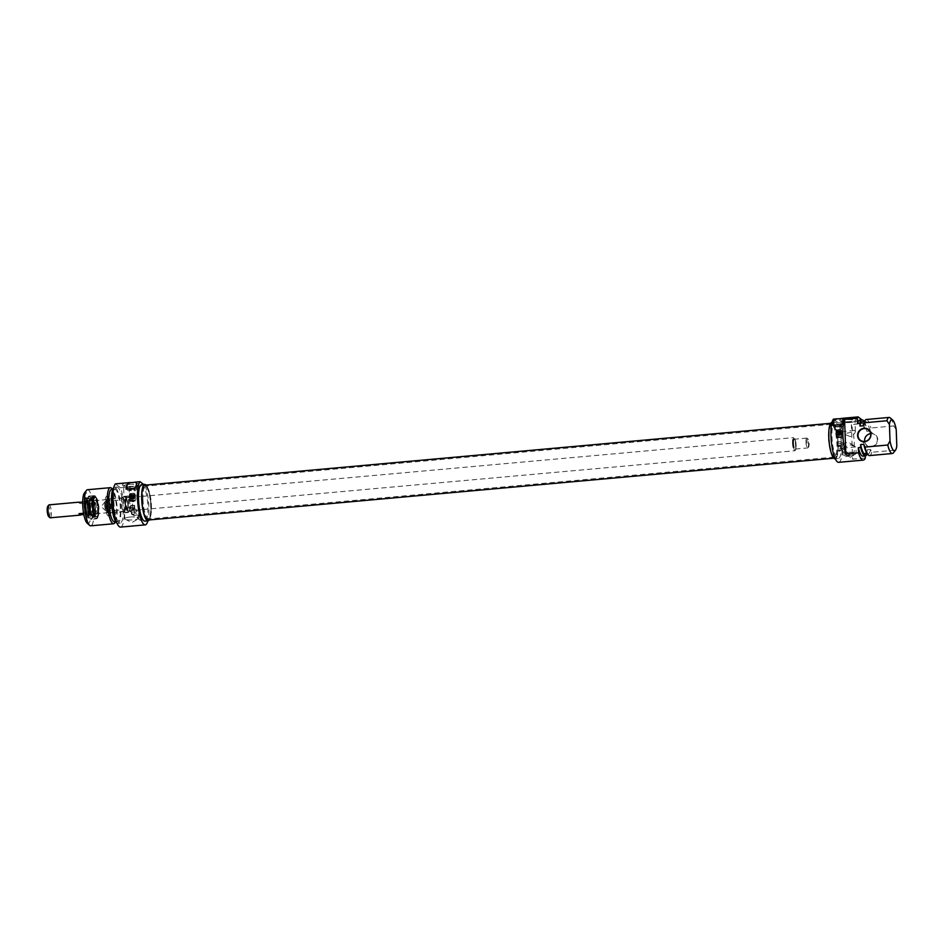 <?xml version="1.0" encoding="UTF-8"?>
<svg xmlns="http://www.w3.org/2000/svg" width="944" height="944" viewBox="0 0 944 944"><rect width="100%" height="100%" fill="white"/><g stroke="black" fill="none" stroke-linecap="round" stroke-linejoin="round"><path stroke-width="0.71" stroke-dasharray="4.72 3.54" d="M850.544 444.825L855.913 446.89L848.349 442.17C844.243 442.748 842.06 444.482 841.812 447.385L842.744 448.081L850.544 444.825M850.91 455.15A7.056 1.499 -2 0 1 842.544 454.536A7.056 1.499 -2 0 1 842.048 454.005A7.056 1.499 -2 0 1 849.045 452.259A7.056 1.499 -2 0 1 856.137 453.509A7.056 1.499 -2 0 1 855.677 454.076A7.056 1.499 -2 0 1 850.91 455.15M845.482 451.315L846.638 451.751C847.382 453.97 846.615 454.63 844.325 453.71L843.558 452.483L845.482 451.315M843.027 449.297L842.343 452.188C843.653 452.365 844.089 451.444 843.641 449.45L843.027 449.297M849.128 454.123L847.83 456.4C849.871 456.589 850.603 455.905 850.025 454.347L849.128 454.123M840.278 448.046L840.726 447.527A1.487 1.404 127.5 0 1 841.942 449.403A1.487 1.404 127.5 0 1 840.573 450.43L842.343 452.188M840.573 450.43L840.361 450.618C839.653 448.966 839.771 447.94 840.726 447.527L840.573 450.43M837.918 445.662L840.75 445.497L837.918 445.662M840.361 450.618L838.048 450.453L840.785 450.229M838.638 462.336A22.066 5.404 84.8 0 0 842.39 447.255A22.066 5.404 84.8 0 0 838.508 422.995L863.17 420.776A22.066 5.404 -95.2 0 1 864.102 423.443L851.37 424.599A22.066 5.404 -95.2 0 1 852.585 459.173L865.306 458.029M864.692 441.45A6.584 6.23 -52.5 0 0 875.926 443.892A6.584 6.23 -52.5 0 0 870.651 433.674M842.154 424.422L843.393 425.366A4.944 1.05 -2 0 1 843.558 425.626A4.944 1.05 -2 0 1 839.287 426.818A4.944 1.05 -2 0 1 833.859 426.228L832.62 425.284M839.44 426.428A3.162 0.673 -2 0 1 835.487 425.992A3.162 0.673 -2 0 1 838.602 425.13A3.162 0.673 -2 0 1 841.765 425.779A3.162 0.673 -2 0 1 839.44 426.428M839.381 426.853A2.879 0.614 178 0 0 841.505 426.263A2.879 0.614 178 0 0 841.529 426.181A2.879 0.614 178 0 0 838.626 425.673A2.879 0.614 178 0 0 835.759 426.381A2.879 0.614 178 0 0 835.782 426.464A2.879 0.614 178 0 0 839.381 426.853M839.629 433.768A2.879 0.614 -2 0 1 836.006 433.296A2.879 0.614 -2 0 1 838.508 432.6A2.879 0.614 -2 0 1 841.67 432.954A2.879 0.614 -2 0 1 841.765 433.095A2.879 0.614 -2 0 1 839.629 433.768A2.879 0.614 -2 0 1 836.006 433.296A2.879 0.614 -2 0 1 838.508 432.6A2.879 0.614 -2 0 1 841.67 432.954A2.879 0.614 -2 0 1 841.765 433.095A2.879 0.614 -2 0 1 839.629 433.768M841.116 433.969L836.726 434.358L841.116 433.969M836.148 432.482A2.797 0.602 -2 0 1 836.054 432.328A2.797 0.602 -2 0 1 838.827 431.632A2.797 0.602 -2 0 1 841.647 432.14A2.797 0.602 -2 0 1 839.228 432.812A2.797 0.602 -2 0 1 836.148 432.482M841.576 430.181L841.611 431.302A2.797 0.602 178 0 0 841.316 431.078L840.774 429.508L835.995 430.429A2.797 0.602 -2 0 1 835.983 430.405L836.03 431.55A2.797 0.602 178 0 0 836.124 431.668A2.797 0.602 178 0 0 836.325 431.786L836.762 430.134L841.576 430.181A2.797 0.602 -2 0 1 841.576 430.204A2.797 0.602 -2 0 1 839.44 430.865A2.797 0.602 -2 0 1 836.29 430.653M836.054 432.328L835.983 430.405A2.797 0.602 -2 0 1 836.054 430.263A2.797 0.602 -2 0 1 838.425 429.721A2.797 0.602 -2 0 1 841.281 429.945M836.03 431.55L841.316 431.078M836.325 431.786L841.611 431.302M836.762 430.134L841.069 429.744M840.774 429.508L836.467 429.898M862.002 419.879L863.17 420.776M838.508 422.995L833.458 419.124M850.025 421.602A8.201 1.746 -2 0 1 839.924 420.646A8.201 1.746 -2 0 1 847.854 418.239A8.201 1.746 -2 0 1 855.937 420.08A8.201 1.746 -2 0 1 850.025 421.602M849.765 422.499A7.056 1.499 178 0 0 854.839 421.201A7.056 1.499 178 0 0 855.004 420.859A7.056 1.499 178 0 0 847.901 419.608A7.056 1.499 178 0 0 840.903 421.354A7.056 1.499 178 0 0 841.08 421.673A7.056 1.499 178 0 0 849.765 422.499M850.261 436.529C845.199 434.688 842.201 433.072 841.269 431.679C841.069 434.311 851.382 433.379 854.426 430.488L855.358 431.184C855.217 433.355 853.506 435.137 850.261 436.529M896.222 429.626L893.708 425.945A18.113 4.437 84.8 0 0 890.275 417.921M865.235 455.976L865.129 452.872L867.512 452.66L867.406 449.757L870.592 449.474L871.749 452.282L894.546 450.229L896.8 446.111M851.37 424.599L852.585 459.173M893.708 425.945L870.899 427.998L869.943 430.995L866.769 431.278L866.663 428.375L864.279 428.6L864.102 423.443M864.385 440.765A6.915 6.549 127.5 0 1 874.203 434.016A6.915 6.549 127.5 0 1 874.604 445.71A6.915 6.549 127.5 0 1 864.385 440.765M893.425 452.837A18.113 4.437 84.8 0 0 894.546 450.229M866.309 419.49A18.113 4.437 -95.2 0 1 870.899 427.998M863.843 423.254A16.225 3.965 -95.2 0 1 865.424 421.472A16.225 3.965 -95.2 0 1 869.943 430.995M862.238 421.767A16.225 3.965 -95.2 0 1 866.769 431.278M864.208 421.59A18.113 4.437 -95.2 0 1 866.663 428.375M859.689 420.092A18.113 4.437 -95.2 0 1 864.279 428.6M871.749 452.282A18.113 4.437 -95.2 0 1 869.566 455.586M870.592 449.474A16.225 3.965 -95.2 0 1 868.338 453.793A16.225 3.965 -95.2 0 1 866.462 452.318M867.406 449.757A16.225 3.965 -95.2 0 1 865.152 454.076M867.512 452.66A18.113 4.437 -95.2 0 1 867.123 453.899M865.129 452.872A18.113 4.437 -95.2 0 1 862.934 456.176M836.03 422.511A18.278 4.472 84.8 0 0 835.015 422.145A18.278 4.472 84.8 0 0 832.207 440.765A18.278 4.472 84.8 0 0 838.296 458.56A18.278 4.472 84.8 0 0 841.269 441.969A18.278 4.472 84.8 0 0 836.03 422.511M831.841 422.44A18.278 4.472 -95.2 0 1 832.856 422.794A18.278 4.472 -95.2 0 1 838.083 442.264A18.278 4.472 -95.2 0 1 835.121 458.855M839.688 445.721L837.847 445.497L839.688 445.721M839.818 445.497L837.281 445.167L841.328 445.025L839.818 445.497M837.352 441.922L841.198 441.603L837.352 441.922M837.493 443.645L841.057 443.432L837.493 443.645M837.682 442.146L838.709 442.276L837.682 442.146M836.219 434.405A2.797 0.602 -2 0 1 836.124 434.264A2.797 0.602 -2 0 1 838.897 433.567A2.797 0.602 -2 0 1 841.718 434.063A2.797 0.602 -2 0 1 839.287 434.736A2.797 0.602 -2 0 1 836.219 434.405M836.242 435.208A2.797 0.602 -2 0 1 836.148 435.066A2.797 0.602 -2 0 1 838.921 434.37A2.797 0.602 -2 0 1 841.741 434.865A2.797 0.602 -2 0 1 839.322 435.55A2.797 0.602 -2 0 1 836.242 435.208M837.269 437.214L840.833 436.989L837.269 437.214M836.785 437.768L841.305 437.379L836.242 437.284A2.844 0.602 -2 0 1 836.242 437.284A2.844 0.602 -2 0 1 838.284 436.494A2.844 0.602 -2 0 1 841.8 437.096A2.844 0.602 -2 0 1 839.086 437.662A2.844 0.602 -2 0 1 836.266 437.308M839.759 437.627A2.879 0.614 -2 0 1 836.136 437.155A2.879 0.614 -2 0 1 838.992 436.447A2.879 0.614 -2 0 1 841.895 436.954A2.879 0.614 -2 0 1 839.759 437.627M828.443 437.461A16.473 4.024 -95.2 0 1 830.932 424.375A16.473 4.024 -95.2 0 1 831.204 424.316A16.473 4.024 -95.2 0 1 836.691 440.352A16.473 4.024 -95.2 0 1 834.166 457.12A16.473 4.024 -95.2 0 1 833.882 457.108A16.473 4.024 -95.2 0 1 828.443 437.461M829.186 437.355A16.685 4.083 84.8 0 0 834.697 457.25A16.685 4.083 84.8 0 0 837.54 440.282A16.685 4.083 84.8 0 0 831.711 424.08A16.685 4.083 84.8 0 0 829.186 437.355M142.945 499.293A16.473 4.024 84.8 0 0 148.668 518.94A16.473 4.024 84.8 0 0 148.94 518.881A16.473 4.024 84.8 0 0 151.205 502.173A16.473 4.024 84.8 0 0 145.978 486.148A16.473 4.024 84.8 0 0 145.706 486.136A16.473 4.024 84.8 0 0 142.945 499.293M828.974 437.19A17.511 4.283 -95.2 0 1 831.9 423.195A17.511 4.283 -95.2 0 1 837.741 440.258A17.511 4.283 -95.2 0 1 835.051 458.088A17.511 4.283 -95.2 0 1 828.974 437.19M142.096 499.317A16.685 4.083 -95.2 0 1 145.175 486.007A16.685 4.083 -95.2 0 1 150.462 502.243A16.685 4.083 -95.2 0 1 148.161 519.176A16.685 4.083 -95.2 0 1 142.096 499.317M147.96 520.061A17.511 4.283 84.8 0 0 150.662 502.232A17.511 4.283 84.8 0 0 144.821 485.169M792.5 442.889A6.584 1.617 84.8 0 0 794.789 450.748A6.584 1.617 84.8 0 0 795.167 450.5A6.584 1.617 84.8 0 0 795.804 444.046A6.584 1.617 84.8 0 0 794.022 437.804A6.584 1.617 84.8 0 0 793.597 437.627A6.584 1.617 84.8 0 0 792.5 442.889M792.901 442.925A6.254 1.534 -95.2 0 1 794.352 438.099A6.254 1.534 -95.2 0 1 796.04 444.022A6.254 1.534 -95.2 0 1 795.438 450.158A6.254 1.534 -95.2 0 1 792.901 442.925M85.054 506.692A6.584 1.617 84.8 0 0 87.344 514.551A6.584 1.617 84.8 0 0 88.358 507.848A6.584 1.617 84.8 0 0 86.152 501.429A6.584 1.617 84.8 0 0 85.054 506.692A6.502 1.593 84.8 0 0 87.332 514.468A6.502 1.593 84.8 0 0 88.335 507.848A6.502 1.593 84.8 0 0 86.164 501.512A6.502 1.593 84.8 0 0 85.078 506.704M805.964 442.04A4.944 1.204 84.8 0 0 807.675 447.928A4.944 1.204 84.8 0 0 807.97 447.751A4.944 1.204 84.8 0 0 808.442 442.901A4.944 1.204 84.8 0 0 807.108 438.228A4.944 1.204 84.8 0 0 806.79 438.087A4.944 1.204 84.8 0 0 805.964 442.04M806.967 442.122A4.118 1.003 -95.2 0 1 807.922 438.948A4.118 1.003 -95.2 0 1 809.032 442.854A4.118 1.003 -95.2 0 1 808.642 446.89A4.118 1.003 -95.2 0 1 806.967 442.122M48.71 516.616A5.357 1.31 84.8 0 0 49.879 511.318A5.357 1.31 84.8 0 0 47.778 506.303M49.112 504.851A6.502 1.593 -95.2 0 1 51.271 511.188A6.502 1.593 -95.2 0 1 50.28 517.808M83.579 513.253L85.373 513.099A6.502 1.593 84.8 0 0 86.541 514.539A6.502 1.593 84.8 0 0 86.931 514.291L83.827 514.563M79.438 502.338A6.502 1.593 -95.2 0 1 80.169 503.6L86.529 503.034A6.502 1.593 84.8 0 0 85.373 501.583A6.502 1.593 84.8 0 0 84.984 501.842L82.694 502.043M78.623 502.409L80.169 503.6M86.529 503.034L84.984 501.842M85.373 513.099L86.931 514.291M130.815 511.683A7.823 1.912 -95.2 0 1 128.573 503.353A7.823 1.912 -95.2 0 1 129.835 496.249A7.823 1.912 -95.2 0 1 132.455 503.86A7.823 1.912 -95.2 0 1 131.251 511.837A7.823 1.912 -95.2 0 1 130.815 511.683M125.151 503.364A5.275 1.286 -95.2 0 1 126.378 499.293A5.275 1.286 -95.2 0 1 127.794 504.285A5.275 1.286 -95.2 0 1 127.298 509.453A5.275 1.286 -95.2 0 1 125.151 503.364M125.552 503.4A4.944 1.204 84.8 0 0 127.275 509.3A4.944 1.204 84.8 0 0 127.558 509.111A4.944 1.204 84.8 0 0 128.03 504.273A4.944 1.204 84.8 0 0 126.708 499.588A4.944 1.204 84.8 0 0 126.39 499.459A4.944 1.204 84.8 0 0 125.552 503.4M123.593 512.332A7.823 1.912 84.8 0 0 124.03 512.486A7.823 1.912 84.8 0 0 125.233 504.521A7.823 1.912 84.8 0 0 122.626 496.898A7.823 1.912 84.8 0 0 121.316 503.152A7.823 1.912 84.8 0 0 123.593 512.332M123.086 497.854A6.997 1.711 -95.2 0 1 125.092 505.311A6.997 1.711 -95.2 0 1 123.959 511.66A6.997 1.711 -95.2 0 1 121.623 504.851A6.997 1.711 -95.2 0 1 122.696 497.724A6.997 1.711 -95.2 0 1 123.086 497.854M108.147 499.211A6.997 1.711 -95.2 0 1 110.141 506.657A6.997 1.711 -95.2 0 1 109.008 513.017A6.997 1.711 -95.2 0 1 106.672 506.196A6.997 1.711 -95.2 0 1 107.746 499.069A6.997 1.711 -95.2 0 1 108.147 499.211M106.471 504.58A7.41 1.817 84.8 0 0 108.572 513.229A7.41 1.817 84.8 0 0 110.188 505.878A7.41 1.817 84.8 0 0 107.286 498.939A7.41 1.817 84.8 0 0 106.471 504.58M105.893 504.816A6.584 1.617 -95.2 0 1 106.601 499.801A6.584 1.617 -95.2 0 1 106.991 499.553A6.584 1.617 -95.2 0 1 109.185 505.972A6.584 1.617 -95.2 0 1 108.171 512.675A6.584 1.617 -95.2 0 1 107.758 512.498A6.584 1.617 -95.2 0 1 105.893 504.816M94.754 505.819A6.584 1.617 84.8 0 0 97.043 513.678A6.584 1.617 84.8 0 0 97.433 513.43A6.584 1.617 84.8 0 0 98.058 506.975A6.584 1.617 84.8 0 0 96.288 500.733A6.584 1.617 84.8 0 0 95.863 500.556A6.584 1.617 84.8 0 0 94.754 505.819M93.751 505.724A7.41 1.817 -95.2 0 1 95.462 500.001A7.41 1.817 -95.2 0 1 97.456 507.022A7.41 1.817 -95.2 0 1 96.76 514.291A7.41 1.817 -95.2 0 1 93.751 505.724M93.185 505.3A9.582 2.348 84.8 0 0 96.3 516.71A9.582 2.348 84.8 0 0 97.987 506.975A9.582 2.348 84.8 0 0 94.589 497.7A9.582 2.348 84.8 0 0 93.185 505.3M93.904 505.17A9.877 2.419 -95.2 0 1 95.344 497.335A9.877 2.419 -95.2 0 1 95.568 497.276A9.877 2.419 -95.2 0 1 96.111 497.464A9.877 2.419 -95.2 0 1 98.943 507.99A9.877 2.419 -95.2 0 1 97.338 516.958A9.877 2.419 -95.2 0 1 97.114 516.934A9.877 2.419 -95.2 0 1 93.904 505.17M95.792 497.5A9.877 2.419 84.8 0 0 95.25 497.299A9.877 2.419 84.8 0 0 93.727 507.365A9.877 2.419 84.8 0 0 97.02 516.982A9.877 2.419 84.8 0 0 97.598 516.616A9.877 2.419 84.8 0 0 98.542 506.928A9.877 2.419 84.8 0 0 95.887 497.571A9.877 2.419 84.8 0 0 95.792 497.5M95.297 497.051A10.372 2.537 -95.2 0 1 95.391 497.134A10.372 2.537 -95.2 0 1 98.188 506.963A10.372 2.537 -95.2 0 1 97.197 517.135A10.372 2.537 -95.2 0 1 93.149 507.589A10.372 2.537 -95.2 0 1 95.297 497.051M89.668 496.792A11.281 2.761 84.8 0 0 87.532 510.834A11.281 2.761 84.8 0 0 92.583 515.483A11.281 2.761 84.8 0 0 89.668 496.792M94.966 518.504A11.611 2.844 84.8 0 0 95.745 518.834A11.611 2.844 84.8 0 0 95.934 518.799A11.611 2.844 84.8 0 0 97.621 508.155A11.611 2.844 84.8 0 0 94.435 496.037A11.611 2.844 84.8 0 0 93.857 495.718A11.611 2.844 84.8 0 0 93.657 495.706A11.611 2.844 84.8 0 0 91.757 506.008A11.611 2.844 84.8 0 0 94.966 518.504M95.45 518.339A11.481 2.808 84.8 0 0 96.394 518.622A11.481 2.808 84.8 0 0 97.975 506.975A11.481 2.808 84.8 0 0 94.341 495.812A11.481 2.808 84.8 0 0 92.252 505.595A11.481 2.808 84.8 0 0 95.45 518.339M94.955 498.043A9.499 2.325 84.8 0 0 94.329 497.759A9.499 2.325 84.8 0 0 92.866 507.435A9.499 2.325 84.8 0 0 96.028 516.698A9.499 2.325 84.8 0 0 97.586 508.273A9.499 2.325 84.8 0 0 94.955 498.043M92.3 498.29A9.499 2.325 84.8 0 0 91.662 498.019A9.499 2.325 84.8 0 0 90.211 507.683A9.499 2.325 84.8 0 0 93.373 516.923A9.499 2.325 84.8 0 0 94.86 513.217A9.499 2.325 84.8 0 0 93.798 501.406A9.499 2.325 84.8 0 0 92.3 498.29M94.565 514.633A7.576 1.853 84.8 0 0 95.25 514.799A7.576 1.853 84.8 0 0 96.229 507.14A7.576 1.853 84.8 0 0 93.893 499.777A7.576 1.853 84.8 0 0 92.441 506.102A7.576 1.853 84.8 0 0 94.565 514.633M91.214 500.32A7.493 1.829 84.8 0 0 90.884 500.119A7.493 1.829 84.8 0 0 90.707 500.108A7.493 1.829 84.8 0 0 89.562 507.742A7.493 1.829 84.8 0 0 92.064 515.035A7.493 1.829 84.8 0 0 92.217 514.987A7.493 1.829 84.8 0 0 93.267 508.049A7.493 1.829 84.8 0 0 91.214 500.32M89.751 500.45A7.493 1.829 84.8 0 0 89.255 500.237A7.493 1.829 84.8 0 0 89.09 500.285A7.493 1.829 84.8 0 0 88.099 507.872A7.493 1.829 84.8 0 0 90.423 515.153A7.493 1.829 84.8 0 0 90.6 515.164A7.493 1.829 84.8 0 0 91.828 508.521A7.493 1.829 84.8 0 0 89.751 500.45M87.06 501.181A6.997 1.711 84.8 0 0 86.588 500.981A6.997 1.711 84.8 0 0 85.515 508.096A6.997 1.711 84.8 0 0 87.851 514.917A6.997 1.711 84.8 0 0 88.996 508.71A6.997 1.711 84.8 0 0 87.06 501.181M86.742 501.205A6.997 1.711 84.8 0 0 86.282 501.004A6.997 1.711 84.8 0 0 85.208 508.132A6.997 1.711 84.8 0 0 87.532 514.952A6.997 1.711 84.8 0 0 88.677 508.745A6.997 1.711 84.8 0 0 86.742 501.205M86.73 500.733A7.493 1.829 84.8 0 0 86.034 500.58A7.493 1.829 84.8 0 0 85.078 508.143A7.493 1.829 84.8 0 0 87.367 515.412A7.493 1.829 84.8 0 0 88.83 509.217A7.493 1.829 84.8 0 0 86.73 500.733M87.839 500.119A8.012 1.959 84.8 0 0 87.084 499.966A8.012 1.959 84.8 0 0 86.069 508.049A8.012 1.959 84.8 0 0 88.512 515.825A8.012 1.959 84.8 0 0 90.081 509.205A8.012 1.959 84.8 0 0 87.839 500.119M88.004 498.113A9.959 2.443 84.8 0 0 87.45 497.925A9.959 2.443 84.8 0 0 85.916 508.061A9.959 2.443 84.8 0 0 89.232 517.772A9.959 2.443 84.8 0 0 90.86 508.934A9.959 2.443 84.8 0 0 88.111 498.208A9.959 2.443 84.8 0 0 88.004 498.113M86.883 498.22A9.959 2.443 84.8 0 0 86.329 498.019A9.959 2.443 84.8 0 0 84.795 508.167A9.959 2.443 84.8 0 0 88.122 517.867A9.959 2.443 84.8 0 0 88.701 517.501A9.959 2.443 84.8 0 0 89.656 507.73A9.959 2.443 84.8 0 0 86.978 498.29A9.959 2.443 84.8 0 0 86.883 498.22M86.388 497.783A10.455 2.561 -95.2 0 1 86.482 497.854A10.455 2.561 -95.2 0 1 89.302 507.766A10.455 2.561 -95.2 0 1 88.299 518.008A10.455 2.561 -95.2 0 1 84.217 508.391A10.455 2.561 -95.2 0 1 86.388 497.783M104.725 505.276A4.944 1.204 84.8 0 0 106.117 511.046A4.944 1.204 84.8 0 0 106.436 511.176A4.944 1.204 84.8 0 0 107.203 506.149A4.944 1.204 84.8 0 0 105.551 501.335A4.944 1.204 84.8 0 0 105.256 501.524A4.944 1.204 84.8 0 0 104.725 505.276M87.143 523.153A15.647 3.823 84.8 0 0 90.789 511.329A15.647 3.823 84.8 0 0 86.211 492.709A15.647 3.823 84.8 0 0 84.429 493.004M87.509 489.735A18.113 4.437 -95.2 0 1 88.512 490.089A18.113 4.437 -95.2 0 1 93.704 509.371A18.113 4.437 -95.2 0 1 90.766 525.82M115.333 521.772A18.113 4.437 84.8 0 0 116.348 505.323A18.113 4.437 84.8 0 0 112.407 489.311M114.448 521.784A16.225 3.965 84.8 0 0 116.029 520.002A16.225 3.965 84.8 0 0 116.95 505.264A16.225 3.965 84.8 0 0 113.41 490.939A16.225 3.965 84.8 0 0 112.442 489.783A16.225 3.965 84.8 0 0 111.534 489.464M115.616 489.499A16.225 3.965 84.8 0 0 114.72 489.181A16.225 3.965 84.8 0 0 112.218 505.689A16.225 3.965 84.8 0 0 117.634 521.489A16.225 3.965 84.8 0 0 120.266 506.763A16.225 3.965 84.8 0 0 115.616 489.499M116.997 523.165A18.113 4.437 84.8 0 0 117.799 523.377A18.113 4.437 84.8 0 0 120.738 506.94A18.113 4.437 84.8 0 0 115.557 487.647A18.113 4.437 84.8 0 0 114.543 487.293A18.113 4.437 84.8 0 0 113.787 487.647M117.941 487.434A18.113 4.437 84.8 0 0 116.926 487.08A18.113 4.437 84.8 0 0 114.141 505.524A18.113 4.437 84.8 0 0 120.183 523.165A18.113 4.437 84.8 0 0 123.121 506.716A18.113 4.437 84.8 0 0 117.941 487.434M120.537 527.106A22.066 5.404 84.8 0 0 124.289 512.026A22.066 5.404 84.8 0 0 120.419 487.765L115.357 483.883M120.419 487.765L145.069 485.535A22.066 5.404 -95.2 0 1 147.866 520.84M141.364 517.949L140.078 520.227C142.107 520.415 142.839 519.731 142.273 518.173L141.364 517.949M137.718 515.153L138.662 516.049L137.081 517.937L137.718 515.153M126.048 489.004L127.287 489.96A4.944 1.05 178 0 0 132.715 490.55A4.944 1.05 178 0 0 136.998 489.346A4.944 1.05 178 0 0 136.833 489.098L135.594 488.142M131.24 488.898A3.162 0.673 -2 0 1 135.204 489.499A3.162 0.673 -2 0 1 132.077 490.196A3.162 0.673 -2 0 1 128.915 489.724A3.162 0.673 -2 0 1 131.24 488.898M131.334 489.44A2.879 0.614 178 0 0 129.198 490.101A2.879 0.614 178 0 0 129.222 490.184A2.879 0.614 178 0 0 132.101 490.62A2.879 0.614 178 0 0 134.933 489.983A2.879 0.614 178 0 0 134.957 489.901A2.879 0.614 178 0 0 131.334 489.44M131.57 496.355A2.879 0.614 178 0 0 129.434 497.016A2.879 0.614 178 0 0 132.337 497.535A2.879 0.614 178 0 0 135.193 496.815A2.879 0.614 178 0 0 135.098 496.674A2.879 0.614 178 0 0 131.57 496.355A2.879 0.614 178 0 0 129.434 497.016A2.879 0.614 178 0 0 132.337 497.535A2.879 0.614 178 0 0 135.193 496.815A2.879 0.614 178 0 0 135.098 496.674A2.879 0.614 178 0 0 131.57 496.355M134.473 495.753L130.095 496.155L134.473 495.753M129.576 496.202A2.797 0.602 -2 0 1 129.481 496.048A2.797 0.602 -2 0 1 132.266 495.364A2.797 0.602 -2 0 1 135.075 495.86A2.797 0.602 -2 0 1 132.656 496.532A2.797 0.602 -2 0 1 129.576 496.202M135.004 493.901L135.051 495.022A2.797 0.602 178 0 0 134.756 494.798L134.201 493.24L129.894 493.629L129.458 495.281A2.797 0.602 178 0 0 129.552 495.399A2.797 0.602 178 0 0 129.753 495.506L130.189 493.854L135.004 493.901A2.797 0.602 -2 0 1 135.016 493.924A2.797 0.602 -2 0 1 132.868 494.585A2.797 0.602 -2 0 1 129.717 494.385M129.422 494.149A2.797 0.602 -2 0 1 129.411 494.125A2.797 0.602 -2 0 1 129.481 493.995A2.797 0.602 -2 0 1 131.853 493.441A2.797 0.602 -2 0 1 134.709 493.677M129.458 495.281L134.756 494.798M129.753 495.506L135.051 495.022M130.189 493.854L134.496 493.464M134.201 493.24L129.894 493.629M143.712 484.496L145.069 485.535M128.49 483.057A8.201 1.746 -2 0 1 138.626 484.779A8.201 1.746 -2 0 1 130.673 486.42A8.201 1.746 -2 0 1 122.614 485.334A8.201 1.746 -2 0 1 128.49 483.057M128.832 484.414A7.056 1.499 178 0 0 123.593 486.054A7.056 1.499 178 0 0 123.782 486.372A7.056 1.499 178 0 0 130.697 487.305A7.056 1.499 178 0 0 137.541 485.889A7.056 1.499 178 0 0 137.694 485.558A7.056 1.499 178 0 0 128.832 484.414M132.951 501.217C127.9 499.376 124.903 497.759 123.959 496.367L129.316 498.432L137.128 495.175L138.06 495.871C137.907 498.043 136.207 499.824 132.951 501.217M129.977 517.052A7.056 1.499 -2 0 1 138.839 518.197A7.056 1.499 -2 0 1 138.379 518.763A7.056 1.499 -2 0 1 131.841 519.955A7.056 1.499 -2 0 1 125.233 519.224A7.056 1.499 -2 0 1 124.738 518.693A7.056 1.499 -2 0 1 129.977 517.052M129.611 506.727C126.354 508.12 124.655 509.902 124.514 512.073L125.434 512.769L133.246 509.512L138.603 511.577C137.671 510.185 134.673 508.568 129.611 506.727M133.505 514.15L134.072 515.625L137.151 514.905L136.384 513.666L133.505 514.15M134.072 515.625L131.476 514.173L134.26 514.197L134.225 513.064L133.895 514.315L132.585 514.445L131.428 512.557C132.833 511.695 133.753 511.613 134.201 512.309L134.225 513.064A1.487 1.404 -52.5 0 0 134.201 512.309L134.19 509.217L131.31 509.312L134.19 509.217L134.06 510.126L131.653 510.456L131.31 509.323M136.384 513.666L134.296 512.309M131.523 512.627L131.428 512.557A1.487 1.404 -52.5 0 0 131.464 513.312M141.565 484.697A18.278 4.472 -95.2 0 1 142.591 485.051A18.278 4.472 -95.2 0 1 147.819 504.509A18.278 4.472 -95.2 0 1 144.857 521.112M149.246 519.943A18.278 4.472 84.8 0 0 150.851 502.208A18.278 4.472 84.8 0 0 146.096 485.051M131.712 500.214A2.879 0.614 -2 0 1 135.334 500.686A2.879 0.614 -2 0 1 132.467 501.394A2.879 0.614 -2 0 1 129.564 500.886A2.879 0.614 -2 0 1 131.712 500.214M129.647 498.125A2.797 0.602 -2 0 1 129.552 497.984A2.797 0.602 -2 0 1 132.325 497.287A2.797 0.602 -2 0 1 135.145 497.783A2.797 0.602 -2 0 1 132.726 498.467A2.797 0.602 -2 0 1 129.647 498.125M129.67 498.939A2.797 0.602 -2 0 1 129.576 498.786A2.797 0.602 -2 0 1 132.361 498.09A2.797 0.602 -2 0 1 135.181 498.597A2.797 0.602 -2 0 1 132.75 499.27A2.797 0.602 -2 0 1 129.67 498.939M130.697 500.934L134.26 500.721L130.697 500.934M133.069 501.748L134.732 501.099L130.189 501.264L133.069 501.748M133.187 501.347A2.844 0.602 -2 0 1 129.682 501.004A2.844 0.602 -2 0 1 132.431 500.178A2.844 0.602 -2 0 1 135.228 500.816A2.844 0.602 -2 0 1 133.187 501.347M105.917 504.143A9.582 2.348 -95.2 0 1 107.734 496.52A9.582 2.348 -95.2 0 1 110.719 505.831A9.582 2.348 -95.2 0 1 109.457 515.518A9.582 2.348 -95.2 0 1 105.917 504.143M105.044 504.167A9.877 2.419 84.8 0 0 108.477 515.955A9.877 2.419 84.8 0 0 108.69 515.896A9.877 2.419 84.8 0 0 110.047 506.527A9.877 2.419 84.8 0 0 107.25 496.461A9.877 2.419 84.8 0 0 106.92 496.296A9.877 2.419 84.8 0 0 106.696 496.273A9.877 2.419 84.8 0 0 105.044 504.167M108.041 496.391A9.877 2.419 -95.2 0 1 110.873 506.916A9.877 2.419 -95.2 0 1 109.268 515.884A9.877 2.419 -95.2 0 1 105.976 506.255A9.877 2.419 -95.2 0 1 107.498 496.202A9.877 2.419 -95.2 0 1 108.041 496.391M134.626 505.3L130.591 505.465L134.024 505.654M130.874 505.76L134.426 505.571L130.638 505.559M130.921 507.376L134.485 507.152L130.921 507.376M132.361 508.863L134.201 509.111L132.361 508.863M132.207 508.427L134.756 508.745L130.85 509.04L132.207 508.427M838.107 446.547L840.62 446.406L838.107 446.547M837.009 434.334L840.821 433.992L837.009 434.334M837.316 433.98L840.549 433.78L837.316 433.98M837.269 432.694L840.502 432.494L837.269 432.694M836.939 432.399L840.762 432.057L836.939 432.399M833.823 425.166L833.859 426.228M843.204 419.962L843.393 425.366M836.88 435.149L841.01 434.783L836.88 435.149M837.21 435.444L840.774 435.219L837.21 435.444M793.149 443.114A5.275 1.286 84.8 0 0 795.344 449.132A5.275 1.286 84.8 0 0 795.037 440.223A5.275 1.286 84.8 0 0 793.149 443.114M793.562 443.161A4.944 1.204 -95.2 0 1 794.388 439.208A4.944 1.204 -95.2 0 1 796.028 444.022A4.944 1.204 -95.2 0 1 795.273 449.049A4.944 1.204 -95.2 0 1 793.562 443.161M128.408 511.247A7.163 1.746 84.8 0 0 128.537 511.329A7.163 1.746 84.8 0 0 129.906 504.096A7.163 1.746 84.8 0 0 127.275 497.217A7.163 1.746 84.8 0 0 126.39 504.143A7.163 1.746 84.8 0 0 128.408 511.247M126.885 510.515A6.266 1.534 -95.2 0 1 125.127 504.297A6.266 1.534 -95.2 0 1 125.894 498.231A6.266 1.534 -95.2 0 1 128.195 504.249A6.266 1.534 -95.2 0 1 127.003 510.586A6.266 1.534 -95.2 0 1 126.885 510.515M126.72 510.244A5.983 1.463 84.8 0 0 127.747 502.503A5.983 1.463 84.8 0 0 125.08 500.462A5.983 1.463 84.8 0 0 126.72 510.244M95.273 496.096A11.363 2.785 84.8 0 0 93.314 510.798A11.363 2.785 84.8 0 0 98.388 514.681A11.363 2.785 84.8 0 0 95.273 496.096M94.943 495.801A11.694 2.856 -95.2 0 1 98.282 508.25A11.694 2.856 -95.2 0 1 96.382 518.858A11.694 2.856 -95.2 0 1 92.488 507.471A11.694 2.856 -95.2 0 1 94.282 495.565A11.694 2.856 -95.2 0 1 94.943 495.801M89.845 496.261A11.694 2.856 84.8 0 0 89.196 496.025A11.694 2.856 84.8 0 0 87.403 507.931A11.694 2.856 84.8 0 0 91.297 519.318A11.694 2.856 84.8 0 0 93.196 508.71A11.694 2.856 84.8 0 0 89.845 496.261M89.538 496.603A11.363 2.785 -95.2 0 1 92.654 515.2A11.363 2.785 -95.2 0 1 87.591 511.306A11.363 2.785 -95.2 0 1 89.538 496.603M89.975 496.45A11.611 2.844 84.8 0 0 89.208 496.107A11.611 2.844 84.8 0 0 87.414 507.931A11.611 2.844 84.8 0 0 91.297 519.235A11.611 2.844 84.8 0 0 93.185 508.946A11.611 2.844 84.8 0 0 89.975 496.45M91.887 515.943A8.685 2.124 84.8 0 0 92.665 516.132A8.685 2.124 84.8 0 0 93.857 508.061A8.685 2.124 84.8 0 0 91.474 499.152A8.685 2.124 84.8 0 0 91.12 498.928A8.685 2.124 84.8 0 0 89.456 506.173A8.685 2.124 84.8 0 0 91.887 515.943M94.553 514.15A7.08 1.735 84.8 0 0 96.217 508.993A7.08 1.735 84.8 0 0 94.223 500.45A7.08 1.735 84.8 0 0 92.547 505.618A7.08 1.735 84.8 0 0 94.553 514.15M93.586 500.957A6.62 1.617 84.8 0 0 93.303 500.78A6.62 1.617 84.8 0 0 92.134 507.506A6.62 1.617 84.8 0 0 94.483 513.914A6.62 1.617 84.8 0 0 95.403 507.789A6.62 1.617 84.8 0 0 93.586 500.957M87.497 501.512A6.608 1.617 84.8 0 0 86.907 501.37A6.608 1.617 84.8 0 0 85.998 507.494A6.608 1.617 84.8 0 0 87.804 514.303A6.608 1.617 84.8 0 0 88.087 514.48A6.608 1.617 84.8 0 0 89.338 508.934A6.608 1.617 84.8 0 0 87.497 501.512M87.06 501.252A6.915 1.687 84.8 0 0 85.751 509.866A6.915 1.687 84.8 0 0 88.854 512.722A6.915 1.687 84.8 0 0 87.06 501.252M87.792 498.562A9.641 2.36 84.8 0 0 85.975 510.551A9.641 2.36 84.8 0 0 90.294 514.527A9.641 2.36 84.8 0 0 87.792 498.562M127.251 488.898L127.287 489.96M136.644 483.694L136.833 489.098M130.378 496.131L134.19 495.789L130.378 496.131M130.697 496.426L133.942 496.225L130.697 496.426M130.744 497.712L133.989 497.512L130.744 497.712M130.437 498.054L134.26 497.712L130.437 498.054M130.307 498.88L134.449 498.503L130.307 498.88M130.638 499.175L134.201 498.951L130.638 499.175M842.744 448.081L855.913 446.89L856.137 453.509M842.048 454.005L841.812 447.385M844.325 453.71L847.83 456.4M846.638 451.751L850.025 454.347M841.493 447.798L843.641 449.45M840.833 447.633L840.75 445.497L840.62 446.406L838.225 446.724L837.871 445.603M838.048 450.453L837.871 445.592M860.362 440.258L866.97 445.32M868.374 429.803L874.994 434.865M841.895 436.954L841.529 426.181M836.136 437.155L836.679 432.104L841.34 432.14L841.765 433.095C842.119 433.933 841.458 434.429 839.794 434.594C836.573 434.759 835.31 434.323 836.006 433.296L835.759 426.381M840.526 433.143L840.774 432.376L836.939 432.517L836.998 434.016L840.821 433.886L840.526 433.143M840.549 433.78L837.21 434.051L837.151 432.47L840.561 432.34L840.549 433.78M841.647 432.14L841.576 430.204M843.346 419.301L843.558 425.626M854.839 421.201L855.937 420.08M841.08 421.673L839.924 420.646M855.358 431.184L855.004 420.859M854.426 430.488L841.269 431.679L840.903 421.354M842.544 454.536L849.234 457.899L855.677 454.076M865.424 421.472L864.515 421.555M868.338 453.793L867.43 453.875M835.015 422.145L832.006 422.416M838.296 458.56L835.287 458.843M838.142 450.559L839.511 451.256L840.62 450.595M841.328 445.025L841.198 441.603M837.281 445.167L837.151 441.745M840.774 445.391L840.998 441.816M837.847 445.497L837.375 441.945M841.741 434.865L841.718 434.063M836.148 435.066L836.124 434.264M837.21 437.119L837.092 435.208L840.809 435.078L840.833 436.989M846.355 454.583A1.487 1.487 0 0 0 848.621 455.787A1.487 1.487 0 0 0 848.526 453.226A1.487 1.487 0 0 0 846.355 454.583M833.882 457.108L834.697 457.25M830.932 424.375L831.711 424.08M831.204 424.316L145.706 486.136M834.166 457.12L148.668 518.94M145.978 486.148L145.175 486.007M148.94 518.881L148.161 519.176M831.9 423.195L830.626 423.313M835.051 458.088L833.776 458.206M87.344 514.551L142.827 509.548M143.028 509.524L794.789 450.748M86.152 501.429L141.647 496.426M141.848 496.402L793.597 437.627M806.79 438.087L794.388 439.208C795.178 436.057 796.311 452.955 795.273 449.049L807.675 447.928M807.922 438.948L807.108 438.228M808.642 446.89L807.97 447.751M86.541 514.539L87.332 514.468M85.373 501.583L86.164 501.512M122.626 496.898L129.847 496.249L125.894 498.231C124.443 502.184 124.761 506.279 126.838 510.48L131.251 511.837L124.03 512.486M122.696 497.724L107.746 499.069M123.959 511.66L109.008 513.017M107.758 512.498L108.572 513.229M106.601 499.801L107.286 498.939M106.991 499.553L95.863 500.556M108.171 512.675L97.043 513.678M96.288 500.733L95.462 500.001M97.433 513.43L96.76 514.291M96.3 516.71L97.114 516.934M94.589 497.7L95.344 497.335M96.382 518.858C99.816 518.527 99.273 500.532 95.155 495.86L89.196 496.025C85.314 496.249 86.824 518.834 91.297 519.318L96.382 518.858M93.657 495.706L89.208 496.107C85.326 496.261 86.883 518.905 91.297 519.235L95.745 518.834M93.373 516.923L96.028 516.698M91.662 498.019L94.329 497.759M95.25 514.799L92.665 516.132L93.326 514.539C94.789 508.45 91.462 497.004 91.249 499.022L93.893 499.777M94.86 513.217C93.515 520.132 92.559 516.698 91.58 516.899C89.078 512.073 88.335 506.338 89.35 499.695C90.176 497.5 91.108 496.945 92.146 498.054L93.798 501.406M90.884 500.119L93.326 500.78L92.677 507.506L94.518 513.902L92.217 514.987M90.6 515.164L92.064 515.035M89.255 500.237L90.707 500.108M89.09 500.285L86.907 501.37L88.878 507.601L88.087 514.48L90.423 515.153M87.367 515.412L88.512 515.825M86.034 500.58L87.084 499.966M86.329 498.019L87.45 497.925C84.075 498.09 85.373 517.395 89.232 517.772L88.122 517.867M126.39 499.459L105.551 501.335M127.275 509.3L106.436 511.176M105.256 501.524L101.22 506.68L106.117 511.046M113.41 490.939L112.442 489.381M116.029 520.002L115.357 521.702M115.664 521.666L117.634 521.489M112.749 489.358L114.72 489.181M117.799 523.377L120.183 523.165M114.543 487.293L116.926 487.08M142.273 518.173L138.367 515.188M140.078 520.227L137.081 517.937M129.564 500.886L130.119 495.824L134.756 495.848L135.193 496.815L134.957 489.901M135.334 500.686L135.193 496.815C135.96 497.795 134.732 498.314 131.511 498.373C129.835 498.326 129.139 497.877 129.434 497.016L129.198 490.101M135.075 495.86L135.016 493.924M129.481 496.048L129.411 494.125M136.774 483.033L136.998 489.346M137.541 485.889L138.626 484.779M123.782 486.372L122.614 485.334M138.06 495.871L137.694 485.558M137.128 495.175L123.959 496.367L123.593 486.054M138.839 518.197L138.603 511.577L125.434 512.769M124.738 518.693L124.502 512.073M131.476 514.173L131.31 509.312M134.355 514.079L134.331 513.276M125.233 519.224L131.936 522.587L138.379 518.763M131.582 514.291L132.951 514.976L134.26 514.197M130.673 496.981L130.425 497.736L134.26 497.606L134.201 496.107L130.378 496.237L130.673 496.981M130.65 496.332L133.989 496.072L134.048 497.653L130.638 497.771L130.65 496.332M135.181 498.597L135.145 497.783M129.576 498.786L129.552 497.984M130.638 500.839L130.52 498.939L134.249 498.81L134.26 500.721M107.734 496.52L106.92 496.296M109.457 515.518L108.69 515.896M107.498 496.202L106.696 496.273M109.268 515.884L108.477 515.955M134.201 509.111L134.426 505.547M131.287 509.217L130.803 505.665M134.756 508.745L134.638 505.477M130.709 508.887L130.591 505.465M138.815 518.586A1.487 1.487 0 0 0 141.081 519.79A1.487 1.487 0 0 0 140.998 517.229A1.487 1.487 0 0 0 138.815 518.586"/><path stroke-width="1.42" d="M841.965 418.357L843.204 419.962A22.066 5.404 84.8 0 0 842.154 424.422L832.62 425.284A22.066 5.404 -95.2 0 1 833.67 420.823L836.868 418.817L833.458 419.124A22.066 5.404 84.8 0 0 831.558 443.468A22.066 5.404 84.8 0 0 838.638 462.336L863.288 460.117A22.066 5.404 -95.2 0 1 858.521 452.825L845.8 453.97A22.066 5.404 -95.2 0 1 844.597 419.396L857.317 418.251A22.066 5.404 -95.2 0 1 858.108 416.894L841.965 418.357A4.944 1.05 178 0 1 836.868 418.817M843.346 419.301L843.204 419.962M865.235 455.976L865.306 458.029A22.066 5.404 -95.2 0 1 863.288 460.117M845.8 453.97L844.597 419.396M857.317 418.251L857.494 423.396L859.878 423.172L859.984 426.074L863.158 425.791L864.114 422.794L886.923 420.741L889.437 424.422L890.015 440.907L887.761 445.025L864.964 447.078L863.807 444.27L860.633 444.565L860.727 447.456L858.344 447.68L858.521 452.825M870.958 434.358A6.915 6.549 -52.5 0 0 860.739 429.414A6.915 6.549 -52.5 0 0 861.14 441.108A6.915 6.549 -52.5 0 0 870.958 434.358M870.722 434.452A6.584 6.23 127.5 0 1 860.362 440.258A6.584 6.23 127.5 0 1 861.53 429.414A6.584 6.23 127.5 0 1 870.722 434.452M870.651 433.674A6.584 6.23 -52.5 0 0 864.692 441.45M858.108 416.894L862.002 419.879M889.437 424.422A15.647 3.823 -95.2 0 1 892.717 420.104L890.275 417.921A18.113 4.437 84.8 0 0 889.106 417.437A18.113 4.437 84.8 0 0 886.923 420.741M892.717 420.104A15.647 3.823 -95.2 0 1 896.222 429.626L896.8 446.111A15.647 3.823 -95.2 0 1 895.443 450.253A15.647 3.823 -95.2 0 1 890.015 440.907M887.761 445.025A18.113 4.437 84.8 0 0 892.363 453.521A18.113 4.437 84.8 0 0 893.425 452.837L895.443 450.253M864.114 422.794A18.113 4.437 -95.2 0 1 864.539 421.484A18.113 4.437 -95.2 0 1 866.309 419.49L889.106 417.437M863.158 425.791A16.225 3.965 -95.2 0 1 863.843 423.254L864.539 421.484M859.984 426.074A16.225 3.965 -95.2 0 1 862.238 421.767L864.515 421.555M859.878 423.172A18.113 4.437 -95.2 0 1 862.073 419.879A18.113 4.437 -95.2 0 1 864.208 421.59M857.494 423.396A18.113 4.437 -95.2 0 1 859.689 420.092L862.073 419.879M892.363 453.521L869.566 455.586A18.113 4.437 -95.2 0 1 867.465 453.946A18.113 4.437 -95.2 0 1 864.964 447.078M867.465 453.946L866.462 452.318A16.225 3.965 -95.2 0 1 863.807 444.27M867.43 453.875L865.152 454.076A16.225 3.965 -95.2 0 1 860.633 444.565M867.123 453.899A18.113 4.437 -95.2 0 1 865.329 455.964A18.113 4.437 -95.2 0 1 860.727 447.456M865.329 455.964L862.934 456.176A18.113 4.437 -95.2 0 1 858.344 447.68M835.287 458.843L835.121 458.855A18.278 4.472 -95.2 0 1 829.021 441.049A18.278 4.472 -95.2 0 1 831.841 422.44L832.006 422.416M830.626 423.313L144.821 485.169A17.511 4.283 84.8 0 0 141.883 499.152A17.511 4.283 84.8 0 0 147.96 520.061L833.776 458.206M48.722 505.099L47.778 506.303A5.357 1.31 84.8 0 0 47.2 510.374A5.357 1.31 84.8 0 0 48.71 516.616L49.855 517.642A6.502 1.593 -95.2 0 1 48.014 510.043A6.502 1.593 -95.2 0 1 48.722 505.099A6.502 1.593 -95.2 0 1 49.112 504.851L79.013 502.161A6.502 1.593 -95.2 0 1 79.438 502.338M83.827 514.563L80.57 514.858A6.502 1.593 -95.2 0 1 80.181 515.117L50.28 517.808A6.502 1.593 -95.2 0 1 49.855 517.642M80.181 515.117A6.502 1.593 -95.2 0 1 79.013 513.666L83.579 513.253M82.694 502.043L78.623 502.409A6.502 1.593 -95.2 0 1 79.013 502.161M80.57 514.858L79.013 513.666M86.447 490.42L84.429 493.004A15.647 3.823 84.8 0 0 82.942 508.332A15.647 3.823 84.8 0 0 87.143 523.153L89.597 525.336A18.113 4.437 -95.2 0 1 84.724 508.179A18.113 4.437 -95.2 0 1 86.447 490.42A18.113 4.437 -95.2 0 1 87.509 489.735L110.306 487.67A18.113 4.437 84.8 0 0 107.522 506.114A18.113 4.437 84.8 0 0 113.563 523.767A18.113 4.437 84.8 0 0 115.333 521.772L115.357 521.702M113.563 523.767L90.766 525.82A18.113 4.437 -95.2 0 1 89.597 525.336M112.442 489.381L112.407 489.311A18.113 4.437 84.8 0 0 111.321 488.024A18.113 4.437 84.8 0 0 110.306 487.67M112.749 489.358L111.534 489.464A16.225 3.965 84.8 0 0 109.044 505.984A16.225 3.965 84.8 0 0 114.448 521.784L115.664 521.666M113.787 487.647A18.113 4.437 84.8 0 0 111.758 505.736A18.113 4.437 84.8 0 0 116.997 523.165M115.357 483.883A22.066 5.404 84.8 0 0 113.457 508.226A22.066 5.404 84.8 0 0 120.537 527.106L145.199 524.876A22.066 5.404 -95.2 0 1 138.107 506.008A22.066 5.404 -95.2 0 1 140.007 481.664L135.393 482.077L136.644 483.694A22.066 5.404 84.8 0 0 135.594 488.142L126.048 489.004A22.066 5.404 -95.2 0 1 127.098 484.555L130.307 482.537L115.357 483.883M136.774 483.033L136.644 483.694M147.866 520.84A22.066 5.404 -95.2 0 1 145.199 524.876M130.307 482.537A4.944 1.05 178 0 0 135.393 482.077M140.007 481.664L143.712 484.496M148.031 520.817L144.857 521.112A18.278 4.472 -95.2 0 1 138.756 503.305A18.278 4.472 -95.2 0 1 141.565 484.697L144.751 484.402A18.278 4.472 84.8 0 0 141.942 503.01A18.278 4.472 84.8 0 0 148.031 520.817A18.278 4.472 84.8 0 0 149.246 519.943M146.096 485.051A18.278 4.472 84.8 0 0 145.765 484.756A18.278 4.472 84.8 0 0 144.751 484.402M833.67 420.823L833.823 425.166M127.098 484.555L127.251 488.898"/></g></svg>

